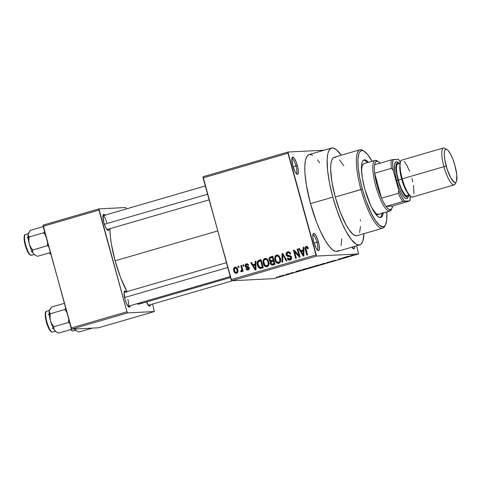 <?xml version="1.0" encoding="UTF-8"?>
<svg xmlns="http://www.w3.org/2000/svg" width="481" height="481" viewBox="0 0 481 481"><rect width="100%" height="100%" fill="white"/><g stroke="black" fill="none" stroke-linecap="round" stroke-linejoin="round"><path stroke-width="0.72" d="M296.218 173.545A7.804 1.93 73.8 0 0 295.971 165.963L297.39 165.626A9.007 2.225 -106.2 0 1 296.993 174.26A9.007 2.225 -106.2 0 1 292.827 165.855L295.184 171.951L297.005 174.266L297.895 174.218L298.412 171.789L297.811 167.316L296.302 162.313L294.39 158.465L292.719 157.071L291.853 158.598L292.827 165.855A9.007 2.225 -106.2 0 1 292.129 157.54A9.007 2.225 -106.2 0 1 297.39 165.626L295.971 165.963A7.804 1.93 -106.2 0 1 296.218 173.545M352.531 248.028A7.804 1.93 73.8 0 0 353.114 246.819A7.804 1.93 -106.2 0 1 352.531 248.028M354.719 246.35A9.007 2.225 -106.2 0 1 353.307 248.749A9.007 2.225 -106.2 0 1 351.918 247.168L353.806 248.893L354.497 248.19L354.719 246.278M317.232 249.825A7.804 1.93 73.8 0 0 316.979 242.244L318.404 241.907A9.007 2.225 -106.2 0 1 318.007 250.541A9.007 2.225 -106.2 0 1 313.834 242.135L316.191 248.232L318.013 250.547L318.909 250.499L319.372 249.164L319.143 245.232L317.893 240.217L316.047 235.81L314.225 233.495L313.732 233.351L313.041 234.055L312.897 237.301L313.834 242.135A9.007 2.225 -106.2 0 1 313.137 233.82A9.007 2.225 -106.2 0 1 318.404 241.907L316.979 242.244A7.804 1.93 -106.2 0 1 317.232 249.825M109.031 228.974A8.405 2.08 -106.2 0 1 107.75 230.309A8.405 2.08 -106.2 0 1 103.854 222.462L105.453 226.942L107.233 229.87L108.586 230.273L109.031 228.974M128.102 306.307A7.203 1.78 73.8 0 0 127.832 299.332A7.203 1.78 -106.2 0 1 128.102 306.307L230.231 276.587M130.165 305.718A8.405 2.08 -106.2 0 1 128.884 307.052A8.405 2.08 -106.2 0 1 124.994 299.206L126.593 303.685L128.367 306.613L129.726 307.016L130.165 305.718M150.373 304.689A8.405 2.08 -106.2 0 1 149.092 306.024A8.405 2.08 -106.2 0 1 146.495 301.96L149.104 306.03L149.934 305.988L150.373 304.689M314.111 243.079L316.979 242.244L314.111 243.079M293.097 166.799L295.971 165.963L293.097 166.799M331.511 148.058L309.169 154.563A50.433 12.476 73.8 0 0 310.485 203.631L332.822 197.132A50.433 12.476 -106.2 0 1 331.511 148.058A50.433 12.476 -106.2 0 1 341.227 155.237L336.52 149.838L333.549 148.106L332.233 147.938L329.996 148.996L328.361 151.882L327.789 153.974L327.158 159.367L327.549 170.052L329.491 183.008L332.822 197.132L310.485 203.631L316.57 222.162L320.063 230.495L325.493 240.921L329.028 246.104L332.347 249.627L335.317 251.359L336.634 251.527L338.871 250.469M127.008 291.63A45.629 11.285 73.8 0 1 115.097 260.804L111.345 243.951L110.323 236.303L109.927 228.715A45.629 11.285 73.8 0 0 115.097 260.804L217.659 230.946L115.097 260.804L120.605 277.567L127.038 291.684M203.042 176.755L287.939 152.038L324.152 150.198L287.939 152.038L203.042 176.755L203.054 177.928L287.957 153.211L315.969 254.918L231.072 279.635L203.042 176.755M231.698 280.772L316.594 256.06L358.585 253.926L273.689 278.637L231.698 280.772L203.054 177.928L287.957 153.211L287.939 152.038L316.594 256.06L315.969 254.918L231.072 279.635L231.698 280.772L273.689 278.637L358.585 253.926L316.594 256.06L231.698 280.772M279.912 276.166L278.529 276.671L279.665 276.557L282.9 275.571L279.912 276.166M285.774 274.465L286.766 274.447L285.75 274.831L288.035 274.176L286.49 274.254L285.774 274.465L286.766 274.447L285.75 274.831L288.035 274.176L285.774 274.465M293.44 272.511L290.019 273.298L293.446 272.432M304.004 269.156L302.134 269.811L303.283 269.769L308.219 268.44L306.09 268.548L302.393 269.883L308.219 268.44L304.004 269.156M315.566 265.795L313.901 266.366L315.332 266.27L319.895 265.043L317.767 265.151L314.027 266.39L315.199 266.282L319.895 265.043L315.566 265.795M326.972 262.47L326.87 263.011L327.615 262.794L327.609 262.343L331.902 261.55L326.972 262.47L326.87 263.011L327.615 262.794L327.609 262.343L331.902 261.55L326.972 262.47M342.141 258.056L343.843 257.972L338.383 259.151L341.221 258.838L339.514 258.922L344.979 257.744L342.141 258.056L343.843 257.972L338.383 259.151L340.512 259.043L339.514 258.922L344.979 257.744L342.141 258.056M352.399 255.098L350.006 255.844L352.393 255.585L350.757 255.633L353.186 254.96L350.234 255.862L352.393 255.585L350.745 255.645L352.399 255.098M348.094 256.325L343.662 257.612L348.809 256.626L348.839 256.108L343.662 257.612L348.809 256.626L348.839 256.108L348.094 256.325M335.684 260.311L330.958 261.393L335.714 260.227M323.869 263.45L319.6 264.778L324.014 263.853L325.565 263.221L323.869 263.45L319.847 264.803L323.677 263.949L325.3 263.209L323.869 263.45M312.193 266.847L307.918 268.176L312.884 267.081L313.883 266.618L312.193 266.847L308.165 268.2L312.001 267.352L313.624 266.606L312.193 266.847M300.162 270.274L295.731 271.567L300.878 270.581L300.908 270.057L295.731 271.567L300.878 270.581L300.908 270.057L300.162 270.274M287.806 273.869L288.822 273.647L287.806 273.869M282.936 275.288L283.946 275.066L282.936 275.288M276.232 277.242L277.248 277.02L276.232 277.242M356.655 245.791L358.585 253.926L356.655 245.791M237.957 266.396L238.275 267.55L238.985 267.34L238.666 266.185L237.957 266.396L238.714 266.354L237.957 266.396L238.275 267.55L238.985 267.34L238.666 266.185L237.957 266.396M242.833 264.977L243.152 266.131L243.861 265.921L243.542 264.766L242.833 264.977L243.59 264.935L242.833 264.977L243.152 266.131L243.861 265.921L243.542 264.766L242.833 264.977M255.183 261.381L255.237 263.973L252.778 264.688L251.497 262.452L250.751 262.668L255.249 270.1L255.994 269.883L255.928 261.159L255.183 261.381L255.934 261.339L255.183 261.381L255.237 263.973L252.778 264.688L251.497 262.452L250.751 262.668L255.249 270.1L255.994 269.883L255.928 261.159L255.183 261.381M267.226 259.133L265.801 258.381L264.249 258.712L263.143 260.281L263.065 262.626L263.744 264.748L265.187 266.456L266.775 266.829L268.302 265.963L268.903 264.628L268.867 262.422L267.226 259.133L264.839 258.453L263.143 260.281L263.239 263.396C263.732 265.674 265.025 266.793 267.117 266.757C268.957 265.638 269.48 263.949 268.693 261.7L267.226 259.133M278.908 255.73L277.483 254.984L275.926 255.315L274.819 256.884L274.741 259.229L275.427 261.351L276.87 263.053L278.457 263.432L279.984 262.56L280.585 261.231L280.543 259.025L278.908 255.73L276.515 255.056L274.819 256.884L274.916 259.999C275.409 262.277 276.707 263.396 278.8 263.36C280.633 262.235 281.157 260.552 280.375 258.303L278.908 255.73M287.866 252.772L287.866 252.772C288.973 252.573 289.718 253.042 290.091 254.166L290.777 253.854L288.287 251.701L286.832 252.212L286.069 253.379L286.099 254.798L286.67 255.862L287.71 256.409L290.031 256.553L290.704 257.233L290.746 258.375L289.802 259.133L288.63 258.994L287.957 257.966L287.277 258.279L288.305 259.83L289.628 260.161L290.855 259.692L291.582 257.702L290.572 255.928L287.686 255.495L286.929 254.894L286.808 253.697L287.866 252.772L289.267 252.964L290.091 254.166L290.777 253.854L289.646 252.104L287.668 251.81C286.297 252.315 285.774 253.313 286.099 254.798L287.71 256.409L290.326 256.686L290.777 257.443L289.388 259.205L291.017 259.073L289.802 259.133L287.957 257.966L287.277 258.279C287.728 259.734 288.666 260.335 290.085 260.071C291.348 259.584 291.823 258.646 291.498 257.269C291.089 256.066 290.253 255.507 288.997 255.591L286.808 254.581L287.866 252.772L290.302 252.802M303.12 247.426L303.168 250.024L300.709 250.739L299.429 248.497L298.683 248.719L303.18 256.145L303.932 255.928L303.866 247.21L303.12 247.426L303.866 247.39L303.12 247.426L303.168 250.024L300.709 250.739L299.429 248.497L298.683 248.719L303.18 256.145L303.932 255.928L303.866 247.21L303.12 247.426M306.385 247.384L307.708 248.815L308.387 248.503L307.425 246.675L306.824 246.374L305.555 246.741L305.05 247.757L306.8 255.092L307.515 254.888L305.826 247.943L306.776 247.378L307.708 248.815L308.387 248.503L307.425 246.675L306.156 246.428C304.996 247.12 304.707 248.178 305.291 249.603L306.8 255.092L307.515 254.888L305.784 248.214L306.385 247.384L307.918 247.3M297.162 249.158L298.941 255.633L294.168 250.03L293.404 250.252L295.635 258.345L296.344 258.135L294.558 251.653L299.344 257.263L300.102 257.04L297.871 248.954L297.162 249.158L297.919 249.122L297.162 249.158L298.941 255.633L294.168 250.03L293.404 250.252L295.635 258.345L296.344 258.135L294.558 251.653L299.344 257.263L300.102 257.04L297.871 248.954L297.162 249.158M281.992 253.577L281.992 262.313L282.732 262.097L282.648 254.407L286.291 261.063L287.025 260.846L282.69 253.373L281.992 253.577L282.786 253.535L281.992 253.577L281.992 262.313L282.732 262.097L282.648 254.407L286.291 261.063L287.025 260.846L282.69 253.373L281.992 253.577M270.587 256.896L269.372 257.588L268.939 258.946L269.6 260.991L270.593 261.604L270.196 262.77L270.641 264.285L272.005 265.109L275.018 264.346L272.787 256.253L270.587 256.896C269.174 257.377 268.669 258.375 269.077 259.902L270.593 261.604L270.292 263.522L272.15 265.109L275.018 264.346L272.787 256.253L270.587 256.896M260.179 268.5L263.335 267.743L261.111 259.656L258.369 260.522L257.425 261.556L257.185 263.708L258.123 266.823L259.902 268.458L263.335 267.743L261.111 259.656L259.025 260.263C257.167 261.261 256.644 262.885 257.461 265.133C257.78 266.841 258.688 267.965 260.179 268.5L260.407 268.506M246.531 264.694L247.919 265.536L248.605 265.223C248.196 264.099 247.444 263.636 246.35 263.835L245.226 264.748L245.154 266.24L245.989 267.412L248.388 267.851L248.533 268.452L247.962 269.035L247.072 269.023L246.627 268.41L245.947 268.723L246.747 269.805L248.058 269.925L249.098 269.126L249.074 267.436L248.328 266.696L246.152 266.366L245.785 265.494L246.753 264.646L247.919 265.536L248.605 265.223L247.745 264.021L246.35 263.835C245.262 264.255 244.865 265.055 245.154 266.24C245.478 267.25 246.176 267.701 247.252 267.586L248.521 268.103L247.535 269.138L249.02 269.029L247.799 269.089L246.627 268.41L245.947 268.723C246.326 269.751 247.03 270.154 248.058 269.925C249.056 269.564 249.435 268.849 249.194 267.779L245.821 265.885L246.531 264.694L248.274 264.598M240.801 265.566L241.817 269.54L241.702 270.454L240.813 270.785L240.837 271.681L241.408 271.831L241.991 271.434L242.159 270.508L242.418 271.452L243.133 271.242L241.51 265.362L240.801 265.566L241.558 265.53L240.801 265.566L241.835 269.859L241.354 270.737L240.813 270.785L240.837 271.681L241.6 271.801L242.159 270.508L242.418 271.452L243.133 271.242L241.51 265.362L240.801 265.566M234.932 267.159L233.622 268.705L233.808 270.845L234.938 272.859L236.61 273.256L237.915 271.741L237.752 269.631L236.808 267.749L234.932 267.159C233.58 267.971 233.207 269.198 233.808 270.845C234.151 272.505 235.089 273.304 236.61 273.256C237.951 272.462 238.329 271.254 237.752 269.631C237.41 267.941 236.472 267.117 234.932 267.159L235.335 267.093M71.741 329.166L127.597 312.903L154.377 311.544L98.521 327.801L71.741 329.166L43.104 226.317L98.96 210.059L126.972 311.766L71.122 328.024L43.092 225.144L98.942 208.886L125.721 207.521L126.413 208.904L125.721 207.521L98.942 208.886L43.092 225.144L43.104 226.317L98.96 210.059L98.942 208.886L126.972 311.766L127.597 312.903L126.972 311.766L71.122 328.024L71.741 329.166L98.521 327.801L154.377 311.544L127.597 312.903L71.741 329.166M152.615 304.04L154.377 311.544L152.615 304.04M126.455 292.31L124.898 291.011L124.086 292.43L124.994 299.206A8.405 2.08 -106.2 0 1 124.345 291.444A8.405 2.08 -106.2 0 1 126.142 291.883M105.315 215.566L103.758 214.267L102.952 215.686L103.854 222.462A8.405 2.08 -106.2 0 1 103.205 214.7A8.405 2.08 -106.2 0 1 105.002 215.139M230.489 277.513L139.412 304.022A45.629 11.285 73.8 0 1 136.935 303.745L138.756 304.136L139.833 303.866M140.783 303.174L141.594 302.074M102.946 215.747A7.203 1.78 -106.2 0 1 106.698 222.589A7.203 1.78 73.8 0 0 102.946 215.747M319.6 162.782L317.496 159.866M312.644 155.249L309.89 154.443M308.706 154.738L306.758 156.722L305.447 160.48L304.822 165.873L304.9 172.691L306.337 185.005L310.485 203.631A50.433 12.476 73.8 0 0 337.361 251.407L359.698 244.901A50.433 12.476 -106.2 0 1 332.822 197.132L337.253 211.195L342.406 223.99L346.019 231.265L351.37 239.598L356.223 244.216L357.66 244.853L360.167 244.727L361.213 243.963L362.848 241.077L364.051 233.592M341.083 245.49L341.744 238.871M364.045 233.634A50.433 12.476 -106.2 0 1 359.698 244.901M291.859 158.562A7.804 1.93 -106.2 0 1 295.971 165.963A7.804 1.93 73.8 0 0 291.859 158.562M312.872 234.842A7.804 1.93 -106.2 0 1 316.979 242.244A7.804 1.93 73.8 0 0 312.872 234.842M307.599 247.324L307.004 248.154M306.048 249.561L305.291 249.603L306.048 249.561M306.325 247.402L307.106 246.464M306.89 246.392L306.156 246.428L306.89 246.392M306.541 246.362L306.156 246.428M307.161 246.44L306.271 247.697M301.617 251.491L301.148 250.715L301.617 251.491M299.531 248.671L298.683 248.719L299.531 248.671M301.93 250.673L303.884 250.108L301.93 250.673M303.884 249.982L303.168 250.024L303.884 249.982M303.192 251.034L303.174 253.583L303.914 253.547L303.174 253.583L303.27 255.213L303.926 255.177L303.27 255.213L301.208 251.611L303.89 250.998L303.192 251.034L303.27 255.213L301.208 251.611L303.192 251.034M299.946 256.481L299.212 255.621L299.946 256.481M295.508 251.605L294.558 251.653L295.508 251.605M295.015 251.629L294.775 250.739L295.015 251.629M294.318 250.204L293.404 250.252L294.318 250.204M299.699 255.597L298.941 255.633L299.699 255.597M289.526 260.167L290.085 260.071M290.145 260.053L288.919 259.145M288.065 258.237L287.277 258.279L288.065 258.237M289.802 259.133L291.45 258.892M291.534 257.407L290.777 257.443L291.534 257.407M291.239 256.644L290.326 256.686L291.239 256.644M291.546 256.626L287.71 256.409L288.925 256.349L287.632 255.477M286.868 254.762L286.099 254.798L286.868 254.762M287.41 252.964L288.877 251.749M288.889 251.749L287.71 252.471L287.289 253.319M287.885 255.802L288.925 256.349L291.245 256.493M291.51 258.85L291.149 259.031M291.017 259.073L290.566 259.145M288.883 259.085L289.935 259.987M289.442 252.645L290.482 252.904M283.964 255.567L283.279 255.597L283.964 255.567M283.273 254.377L282.648 254.407L283.273 254.377M278.271 263.45L278.8 263.36M278.884 263.329L277.29 262.289M275.679 259.956L274.916 259.999L275.679 259.956M280.471 261.947L279.75 262.349L277.363 262.319L276.437 261.556L275.631 259.812C275.03 258.123 275.409 256.854 276.779 256C278.337 255.97 279.299 256.806 279.659 258.495L280.411 258.459L279.659 258.495C280.309 260.227 279.936 261.538 278.535 262.416L276.437 261.556L275.421 258.718L275.745 256.83L274.819 256.884L275.739 256.836L276.779 256L279.22 256.048M276.262 256.247L277.663 255.02M277.585 255.002L276.515 255.056L277.585 255.002M277.056 254.96L276.515 255.056M277.735 254.996L277.134 255.255M276.647 255.67L276.148 256.511M277.062 261.995L278.968 263.347M276.779 256L278.277 256.271L279.497 257.984L279.882 260.756L279.443 261.796L278.535 262.416L279.455 262.41M278.252 255.886L278.776 255.898M278.535 262.416L280.273 262.109M272.823 264.983L271.068 263.468L271.32 261.874L273.382 261.189L274.044 263.606L274.801 263.57L273.172 264.069M271.074 263.486L270.292 263.522L271.074 263.486M271.711 261.688L270.593 261.604L271.813 261.544L270.689 260.75M269.841 259.86L269.077 259.902L269.841 259.86M270.286 258.056L272.336 257.407L273.118 260.245L273.875 260.203L271.717 260.654L273.905 260.305L270.803 260.774L269.787 259.686L270.124 258.165L273.094 257.371L272.336 257.407L273.118 260.245L271.031 260.786L269.787 259.686L270.124 258.165L271.801 256.836L270.755 257.359L270.208 258.399M270.502 260.413L271.669 261.748M271.651 263.859L273.22 265.049M271.031 260.786L272.33 260.714M274.831 263.672L274.026 263.907L274.831 263.672M274.14 261.153L273.382 261.189L274.14 261.153M272.005 264.135L274.026 263.907L272.005 264.135L270.965 263.185L271.32 261.874L273.382 261.189L274.044 263.606L271.807 264.123M266.594 266.847L267.117 266.757M267.208 266.727L265.614 265.686M263.997 263.36L263.239 263.396L263.997 263.36M264.063 260.239L263.143 260.281L264.063 260.239M264.586 259.65L265.987 258.417M265.909 258.399L264.839 258.453L265.909 258.399M265.38 258.363L264.839 258.453M269.799 261.279L269.673 260.924M266.053 258.393L265.458 258.658M264.971 259.067L264.466 259.908M265.386 265.398L267.292 266.751M268.795 265.344L267.779 265.807M266.576 259.283L267.586 259.475M266.853 265.813L265.686 265.722L264.76 264.953L263.714 261.562L264.063 260.233L264.851 259.493L265.879 259.361L267.003 260.011L267.905 261.634L268.206 264.159L267.574 265.404L266.486 265.879L268.073 265.752L266.853 265.813L264.76 264.953L263.955 263.215C263.347 261.526 263.732 260.251 265.103 259.397C266.66 259.373 267.616 260.203 267.977 261.892L268.735 261.856L267.977 261.892C268.632 263.63 268.26 264.935 266.853 265.813L268.59 265.506M265.103 259.397L267.538 259.451M261.105 268.392L259.776 267.418M258.225 265.097L257.461 265.133L258.225 265.097M258.64 261.496L260.245 260.197L258.64 261.496M259.59 260.461L259.289 260.654M259.596 267.177L261.123 268.392M260.365 268.019L260.852 268.308M263.155 267.069L260.053 267.508L258.177 264.935L257.918 262.879L259.379 261.177L260.66 260.804L262.367 267.003L263.125 266.967L261.111 267.37L263.155 267.069M261.399 267.46L259.95 267.484L259.043 266.829L257.906 263.137L258.562 261.55L261.417 260.768L260.66 260.804L262.367 267.003L260.053 267.508M253.685 265.446L253.216 264.67L253.685 265.446M251.593 262.626L250.751 262.668L251.593 262.626M253.992 264.628L255.952 264.057L253.992 264.628M255.952 263.937L255.237 263.973L255.952 263.937M255.255 264.989L255.243 267.538L255.976 267.502L255.243 267.538L255.339 269.162L255.988 269.132L255.339 269.162L253.277 265.566L255.958 264.953L255.255 264.989L255.339 269.162L253.277 265.566L255.255 264.989M246.825 263.756L246.35 263.835M247.601 270.003L248.058 269.925M248.232 269.865L247.39 269.132M246.759 268.681L245.947 268.723L246.759 268.681M247.799 269.089L249.164 268.975M249.26 268.067L248.521 268.103L249.26 268.067M249.152 267.634L248.154 267.683L249.152 267.634M249.374 267.622L248.467 267.526C247.396 267.64 246.693 267.189 246.368 266.179M245.971 266.197L245.154 266.24L245.971 266.197M246.422 264.73L247.384 263.835L246.32 265.043M246.903 264.105L246.44 264.688M246.422 266.348L247.126 267.31L248.695 267.538M247.787 267.472L248.13 267.502M249.02 269.029L248.647 269.077M247.306 268.975L248.28 269.877M247.968 264.586L248.412 264.634M242.917 270.472L242.159 270.508L242.917 270.472M240.837 271.681L241.6 271.801M242.045 271.284L242.027 270.743L242.045 271.284M241.354 270.737L240.813 270.785M242.863 270.478L243.025 270.124M242.737 269.811L241.835 269.859L242.737 269.811M242.394 268.578L241.642 268.614L242.394 268.578M236.231 273.322L236.61 273.256M235.684 272.282L236.826 273.178L235.762 272.39M234.572 270.809L233.808 270.845L234.572 270.809M235.041 268.043L235.93 267.177M236.021 267.141L234.999 268.127M237.782 272.282L237.259 272.384M236.399 272.408L235.383 272.174L234.5 270.581L234.427 268.771L235.143 268.007L236.297 268.368L237.043 269.841L237.115 271.651L236.165 272.45L237.614 272.348L236.399 272.408C235.341 272.372 234.71 271.765 234.5 270.581C234.085 269.48 234.295 268.62 235.143 268.007C236.201 268.043 236.832 268.657 237.043 269.841L237.794 269.805L237.043 269.841C237.458 270.941 237.247 271.795 236.399 272.408L237.716 272.312M235.143 268.007L236.989 267.959M348.677 256.151L348.809 256.626L348.677 256.151M348.046 256.782L346.134 257.046L348.112 256.469L348.046 256.782M327.483 262.325L327.615 262.794L327.483 262.325M324.591 263.414L320.34 264.556L324.789 263.269M315.518 266.083L315.199 266.282M318.302 265.296L315.873 266.077L318.302 265.296M317.304 265.344L314.736 266.185L317.304 265.344M315.873 266.077L316.239 265.903M308.886 267.995L313.155 266.841L308.622 267.833M305.627 268.747L307.257 268.663L302.868 269.625L305.609 268.693L307.257 268.663L303.108 269.679L305.627 268.747M300.745 270.106L300.878 270.581L300.745 270.106M300.108 270.731L298.214 271.056L300.114 270.731M281.98 275.751L279.305 276.449L282.106 275.625M314.736 266.185L315.085 265.999M366.859 162.157L367.304 162.65A30.02 7.425 73.8 0 0 363.492 160.107M383.183 213.053A30.02 7.425 -106.2 0 1 380.808 217.496A30.02 7.425 -106.2 0 1 364.808 189.063A30.02 7.425 -106.2 0 1 364.027 159.854A30.02 7.425 -106.2 0 1 368.416 162.325L366.095 160.263L364.454 159.782L363.125 160.413L362.151 162.127L361.568 164.869L361.405 168.518L362.343 177.976L364.808 189.063L370.508 205.05L372.661 209.379L376.857 215.518L378.739 217.093L380.375 217.568L381.704 216.943L382.678 215.223L383.261 212.488M359.884 149.801L334.193 157.281A40.825 10.101 73.8 0 0 335.257 197.006L360.948 189.526A40.825 10.101 73.8 0 0 384.806 226.178L385.528 224.759A39.622 9.8 -106.2 0 1 362.373 189.189L335.257 197.006A40.825 10.101 73.8 0 0 357.016 235.678L382.708 228.198A40.825 10.101 -106.2 0 1 360.948 189.526A40.825 10.101 -106.2 0 1 359.884 149.801A40.825 10.101 -106.2 0 1 363.444 150.848A40.825 10.101 73.8 0 0 362.74 150.379A40.825 10.101 73.8 0 0 360.948 189.526L362.373 189.189L365.855 200.234L371.314 213.269L375.571 220.671L379.551 225.324L382.918 226.816L384.68 225.986L385.383 225.024L386.73 220.106L386.814 212.001A39.622 9.8 -106.2 0 1 385.528 224.759M385.149 225.409A40.825 10.101 -106.2 0 1 382.708 228.198M364.291 163.576L363.125 164.129L362.265 165.638L361.754 168.049L361.67 172.968A26.419 6.536 -106.2 0 1 363.913 163.636M378.655 214.37L378.679 214.364A26.419 6.536 -106.2 0 1 371.777 207.696M372.09 161.345L367.881 154.798L364.069 151.166L362.945 150.667L360.972 150.769L359.445 152.327L358.868 153.631L357.924 159.518L358.231 167.911L359.758 178.09L362.373 189.189A39.622 9.8 -106.2 0 1 364.111 151.19A39.622 9.8 -106.2 0 1 372.047 161.273M335.846 157.323L334.782 157.185L332.972 158.039L331.643 160.377L330.856 164.099L330.633 169.065L331.902 181.926L335.257 197.006L340.187 212.007L345.941 224.639L348.857 229.449L352.958 234.235L355.363 235.642L357.389 235.534M359.566 232.582L360.534 226.521M360.467 221.001L360.383 219.691M343.801 165.771L339.562 159.975M381.559 215.548L382.142 212.812M378.709 214.358L376.863 214.009L375.204 212.626L371.518 207.221M380.218 217.574A30.02 7.425 73.8 0 0 382.064 213.378M31.325 255.327A0.721 0.697 87.1 0 1 31.163 255.351A0.721 0.697 -92.9 0 0 31.325 255.327A10.804 2.676 73.8 0 0 31.481 255.297L31.175 255.351C29.299 255.249 27.369 252.08 25.385 245.857C23.701 238.269 23.719 234.5 25.439 234.548A10.804 2.676 73.8 0 0 25.806 245.364A10.804 2.676 73.8 0 0 31.325 255.327L34.205 254.485L31.325 255.327A10.804 2.676 -106.2 0 1 25.854 245.526A10.804 2.676 -106.2 0 1 25.361 234.578M43.182 226.605L30.363 230.339L43.182 226.605M44.583 231.686L43.699 232.762L29.191 236.983L28.265 235.726L28.096 234.151L30.363 230.339L28.391 233.171A11.688 2.892 73.8 0 0 28.096 234.151L28.145 238.323L29.299 243.969L28.848 240.488L29.191 236.983L43.699 232.762L45.779 235.564L43.699 232.762L44.583 231.686M47.619 242.244L47.276 245.749L32.768 249.976L30.688 247.174L29.299 243.969L31.241 249.573L33.46 253.637L32.708 251.87L32.768 249.976L47.276 245.749L48.623 246.362L47.276 245.749L47.619 242.244M35.161 255.134L33.46 253.637A11.688 2.892 73.8 0 0 34.71 254.876L37.518 256.319L50.343 252.585L37.518 256.319L35.161 255.134L33.46 253.637L34.933 254.984M28.499 232.99L28.096 234.151A11.688 2.892 73.8 0 0 29.299 243.969A11.688 2.892 73.8 0 0 33.46 253.637L32.708 251.87L32.768 249.976L30.688 247.174L29.299 243.969L28.848 240.488L29.191 236.983L28.066 234.987L28.367 233.255M29.281 254.136L26.455 248.954M25.806 247.138L24.765 243.35M24.405 241.522L24.345 236.201M24.693 235.594A10.089 2.495 73.8 0 0 25.132 244.877A10.089 2.495 73.8 0 0 29.72 254.533M104.407 224.266L207.551 194.24L104.407 224.266M227.735 267.514L124.579 297.541L227.735 267.514M376.9 161.153A25.216 6.235 -106.2 0 1 378.3 161.568A25.216 6.235 -106.2 0 1 380.122 163.167L378.854 161.947L376.9 161.153L375.433 162.121L374.561 164.791A25.216 6.235 -106.2 0 1 376.9 161.153L375.463 160.323L376.9 161.153M391.54 209.001A26.419 6.536 -106.2 0 1 389.85 211.111A26.419 6.536 -106.2 0 1 389.472 211.177A26.419 6.536 73.8 0 0 391.209 209.806L391.931 208.387A25.216 6.235 -106.2 0 1 390.271 209.698L389.472 211.177L378.3 214.43L389.472 211.177A26.419 6.536 -106.2 0 1 375.98 186.832A26.419 6.536 -106.2 0 1 375.084 160.383A26.419 6.536 -106.2 0 1 375.463 160.323A26.419 6.536 -106.2 0 1 377.645 161.267M378.3 161.568L376.93 160.762A26.419 6.536 73.8 0 0 375.463 160.323A26.419 6.536 73.8 0 0 375.775 186.087A26.419 6.536 73.8 0 0 389.472 211.177L390.271 209.698L391.738 208.724L392.61 206.06A25.216 6.235 -106.2 0 1 391.931 208.387M392.61 206.06L386.027 206.397L388.317 208.898L390.271 209.698A25.216 6.235 -106.2 0 1 386.027 206.397A25.216 6.235 -106.2 0 1 381.553 198.202L374.663 173.202L377.194 185.75L381.553 198.202A25.216 6.235 -106.2 0 1 374.663 173.202A25.216 6.235 -106.2 0 1 374.561 164.791A25.216 6.235 73.8 0 0 374.663 173.202L391.42 168.326L393.205 170.424L398.755 190.578L398.31 193.326L381.553 198.202L374.663 173.202L391.42 168.326A25.216 6.235 -106.2 0 1 391.318 159.908L374.561 164.791L391.318 159.908A25.216 6.235 73.8 0 0 391.42 168.326L393.205 170.424L398.755 190.578L401.659 196.783L404.539 201.16L409.842 200.89L392.61 206.06L386.027 206.397L402.777 201.521L409.842 200.89L410.263 196.152A24.014 5.94 -106.2 0 1 409.842 200.89L392.61 206.06M398.382 159.283L391.318 159.908L393.073 159.554L392.652 164.093L393.205 170.424A24.014 5.94 -106.2 0 1 393.073 159.554L398.382 159.283A24.014 5.94 -106.2 0 1 400.336 162.061L398.382 159.283M381.553 198.202A25.216 6.235 73.8 0 0 386.027 206.397L402.777 201.521A25.216 6.235 -106.2 0 1 398.31 193.326L381.553 198.202M398.31 193.326A25.216 6.235 73.8 0 0 402.777 201.521L404.539 201.16A24.014 5.94 -106.2 0 1 398.755 190.578L398.31 193.326M446.987 149.555L444.793 148.262A19.21 4.75 73.8 0 0 443.951 166.685L446.23 166.137A17.292 4.275 -106.2 0 1 446.987 149.555A17.292 4.275 -106.2 0 1 454.99 165.692L456.8 174.976L456.523 181.205L455.964 182.197L455.194 182.558L454.25 182.281L450.751 177.838L447.204 169.378L444.805 159.752L444.27 154.305L444.697 150.625L445.262 149.633L446.025 149.272L446.969 149.549L448.051 150.451L450.469 153.986L452.904 159.337L454.99 165.692A17.292 4.275 -106.2 0 1 456.331 181.662A17.292 4.275 -106.2 0 1 446.23 166.137L443.951 166.685A19.21 4.75 -106.2 0 1 443.452 147.986A19.21 4.75 -106.2 0 1 445.995 149.272M408.026 197.21L407.407 198.31L406.553 198.713L405.507 198.406L404.299 197.402L401.617 193.47L398.911 187.53L396.591 180.471L398.009 180.128A18.013 4.455 -106.2 0 1 398.803 162.861A18.013 4.455 -106.2 0 1 399.41 163.312L397.799 162.56L396.999 162.939L396.067 165.608L396.53 173.479L398.009 180.128L396.591 180.471L395.009 173.376L394.516 164.983L395.514 162.133L396.362 161.73L397.414 162.037A19.21 4.75 73.8 0 0 396.591 180.471A19.21 4.75 73.8 0 0 407.816 197.715L408.537 196.296A18.013 4.455 -106.2 0 1 398.009 180.128L401.431 189.718L404.01 194.438L406.367 196.945L407.353 197.234L408.153 196.855L408.808 195.593A18.013 4.455 -106.2 0 1 408.537 196.296M410.095 195.082A16.811 4.161 -106.2 0 1 401.665 179.136A16.811 4.161 -106.2 0 1 400.012 164.652M400.138 163.101L397.877 163.756A16.811 4.161 73.8 0 0 398.316 180.11L401.665 179.136L398.316 180.11A16.811 4.161 73.8 0 0 407.275 196.038L409.535 195.382M443.452 147.986L401.677 160.149A19.21 4.75 73.8 0 0 402.176 178.842L443.951 166.685L402.176 178.842A19.21 4.75 73.8 0 0 412.415 197.042L454.19 184.878A19.21 4.75 -106.2 0 1 443.951 166.685A19.21 4.75 73.8 0 0 455.176 183.928L456.331 181.662M455.651 182.431A19.21 4.75 -106.2 0 1 454.19 184.878M411.91 178.349L412.812 181.962M413.492 185.444L413.985 193.837M412.993 196.687L412.139 197.09L411.093 196.783L409.884 195.773L407.203 191.847L404.497 185.9L402.176 178.842L400.595 171.747L400 165.692L400.475 161.604L401.1 160.51L401.948 160.101M404.202 161.418L406.884 165.344L409.596 171.29M408.591 194.138A16.811 4.161 -106.2 0 1 401.665 179.136L402.519 178.836M399.038 163.985L398.118 163.714L396.825 165.031L396.41 168.609L396.933 173.906L399.266 183.267L401.509 189.069L405.062 194.931L407.034 196.08L408.321 194.763M49.645 252.79A10.804 2.676 73.8 0 0 50.721 253.98M52.465 332.07A0.721 0.697 87.1 0 1 52.303 332.094A0.721 0.697 -92.9 0 0 52.465 332.07A10.804 2.676 73.8 0 0 52.621 332.04L52.309 332.094C50.439 331.992 48.509 328.824 46.525 322.601C44.841 315.013 44.859 311.243 46.579 311.291A10.804 2.676 73.8 0 0 46.946 322.108A10.804 2.676 73.8 0 0 52.465 332.07L55.345 331.229L52.465 332.07A10.804 2.676 -106.2 0 1 46.994 322.27A10.804 2.676 -106.2 0 1 46.501 311.321M64.322 303.349L51.503 307.082L64.322 303.349M65.723 308.429L64.839 309.505L50.331 313.726L49.405 312.47L49.236 310.894L51.503 307.082L49.531 309.914A11.688 2.892 73.8 0 0 49.236 310.894L49.284 315.067L50.439 320.713L49.988 317.232L50.331 313.726L64.839 309.505L66.919 312.307L64.839 309.505L65.723 308.429M68.759 318.987L68.416 322.492L53.908 326.719L51.828 323.917L50.439 320.713L52.381 326.316L54.6 330.381L53.848 328.613L53.908 326.719L68.416 322.492L69.763 323.106L68.416 322.492L68.759 318.987M56.301 331.878L54.6 330.381A11.688 2.892 73.8 0 0 55.85 331.619L58.658 333.062L72.12 329.142L58.658 333.062L56.301 331.878L54.6 330.381L56.085 331.734M49.639 309.734L49.236 310.894A11.688 2.892 73.8 0 0 50.439 320.713A11.688 2.892 73.8 0 0 54.6 330.381L53.848 328.613L53.908 326.719L51.828 323.917L50.439 320.713L49.988 317.232L50.331 313.726L49.206 311.73L49.507 309.998M50.421 330.88L47.589 325.697M46.946 323.881L45.899 320.093M45.545 318.266L45.479 312.945M45.833 312.337A10.089 2.495 73.8 0 0 46.272 321.621A10.089 2.495 73.8 0 0 50.86 331.277M76.509 330.856L78.866 332.034L92.322 328.12L78.866 332.034L76.509 330.856L74.808 329.353A11.688 2.892 73.8 0 0 76.052 330.591L74.314 328.499L76.293 330.706M70.352 329.659L72.517 331.066A0.721 0.697 -92.9 0 0 72.673 331.042L75.553 330.207L72.673 331.042A10.804 2.676 73.8 0 0 72.829 331.018L72.517 331.066A0.721 0.697 87.1 0 0 72.673 331.042A10.804 2.676 73.8 0 1 70.785 329.533M74.26 328.553L74.808 329.353A11.688 2.892 73.8 0 1 74.567 329.022M241.041 270.791L242.262 270.731M362.74 150.379L364.111 151.19M29.149 237.217L28.331 237.458M34.223 254.503L31.481 255.297M28.181 233.748L25.439 234.548M26.894 237.873L28.06 237.536M102.946 215.741L205.267 185.955M30.922 251.707L32.089 251.371M106.974 229.575L209.097 199.843M53.229 328.114L52.062 328.457M226.407 262.698L124.086 292.484M50.289 313.961L49.471 314.201M49.2 314.279L48.034 314.622M148.316 305.291L232.714 280.724M376.413 215.025L389.85 211.111M363.889 163.648L375.084 160.383M397.432 162.049L398.803 162.861M49.212 252.916L50.794 254.239M55.363 331.247L52.621 332.04M49.321 310.492L46.579 311.291M75.565 330.219L72.829 331.018"/></g></svg>
